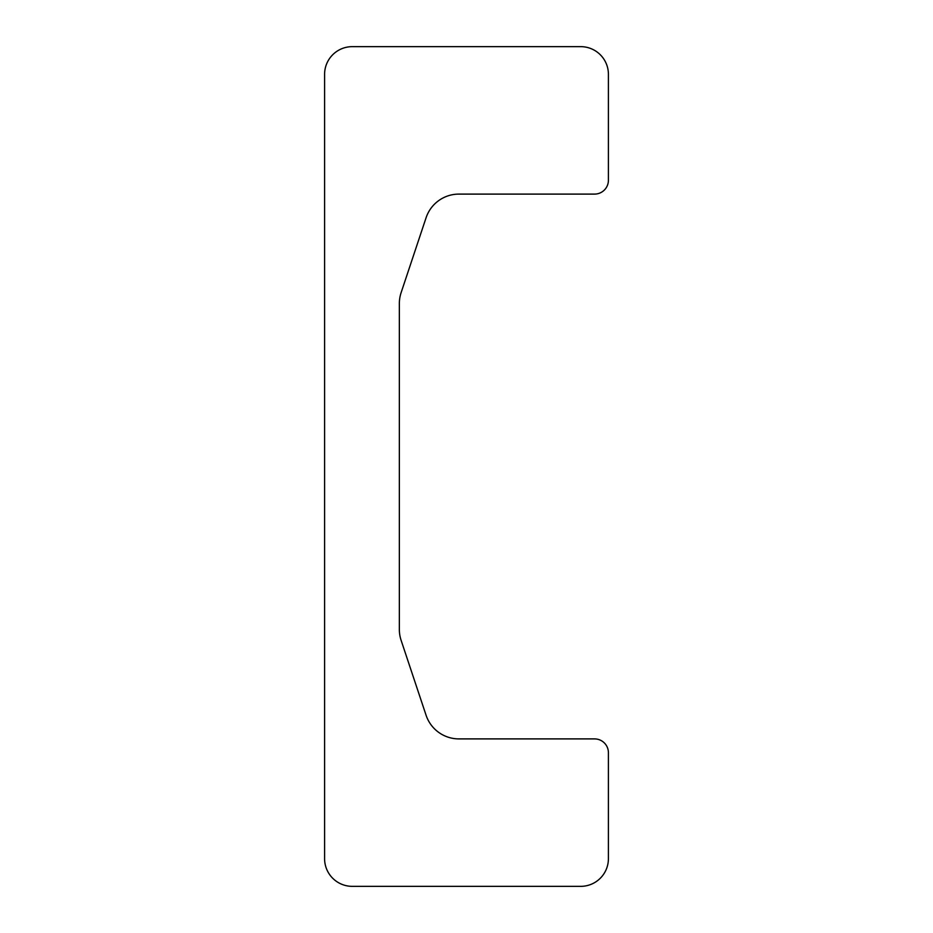 <?xml version="1.0" encoding="UTF-8"?>
<svg xmlns="http://www.w3.org/2000/svg" width="933" height="933" viewBox="0 0 933 933"><rect width="100%" height="100%" fill="white"/><g stroke="black" fill="none" stroke-linecap="round" stroke-linejoin="round"><path stroke-width="1.4" d="M401.132 292.612L426.078 217.762A34.614 34.614 0 0 1 458.908 194.099L594.566 194.099A13.843 13.843 0 0 0 608.409 180.256L608.409 74.337A27.687 27.687 0 0 0 580.723 46.65L352.277 46.65A27.687 27.687 0 0 0 324.591 74.337L324.591 858.663A27.687 27.687 0 0 0 352.277 886.35L580.723 886.35A27.687 27.687 0 0 0 608.409 858.663L608.409 752.744A13.843 13.843 0 0 0 594.566 738.901L458.908 738.901A34.614 34.614 0 0 1 426.078 715.238L401.132 640.388A34.614 34.614 0 0 1 399.347 629.448L399.347 303.552A34.614 34.614 0 0 1 401.132 292.612"/></g></svg>
